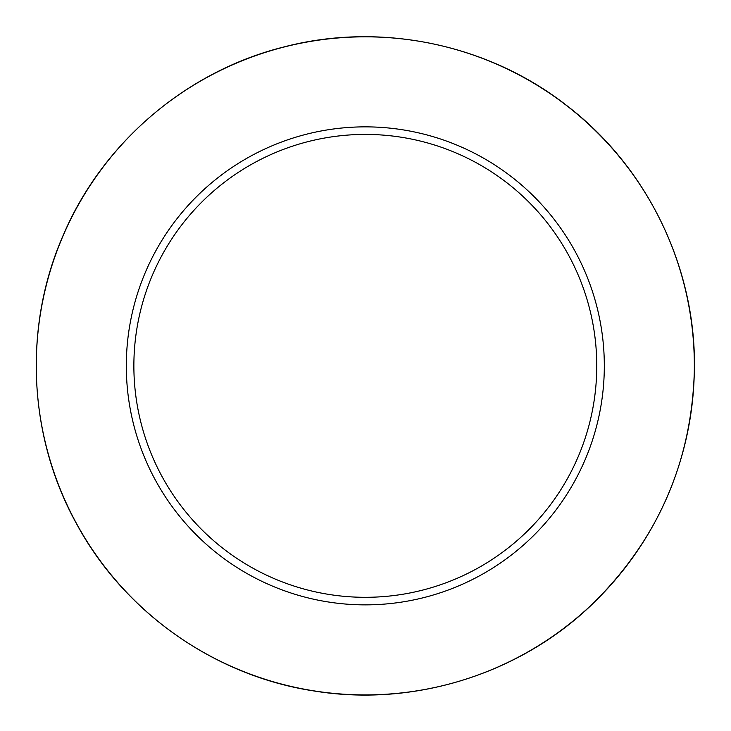 <?xml version="1.0" encoding="UTF-8"?>
<svg xmlns="http://www.w3.org/2000/svg" width="731" height="731" viewBox="0 0 731 731"><rect width="100%" height="100%" fill="white"/><g stroke="black" fill="none" stroke-linecap="round" stroke-linejoin="round"><path stroke-width="1.1" d="M604.318 365.865A239 239 0 0 0 245.817 158.883A239 239 0 0 0 245.817 572.848A239 239 0 0 0 604.318 365.865M596.761 365.865A231.444 231.444 0 0 0 249.6 165.425A231.444 231.444 0 0 0 249.6 566.306A231.444 231.444 0 0 0 596.761 365.865M694.349 365.865A329.032 329.032 0 0 0 200.797 80.913A329.032 329.032 0 0 0 200.797 650.818A329.032 329.032 0 0 0 694.349 365.865M694.45 365.865C695.071 265.664 646.597 166.723 567.046 105.803C488.244 43.897 380.367 21.555 283.464 47.076C186.259 71.391 102.486 142.947 63.259 235.154C22.889 326.867 28.08 436.919 76.901 524.429C124.626 612.532 214.759 675.883 313.827 690.941C412.704 707.233 518.005 674.841 590.621 605.789C658.293 540.127 692.897 460.146 694.45 365.865"/></g></svg>
